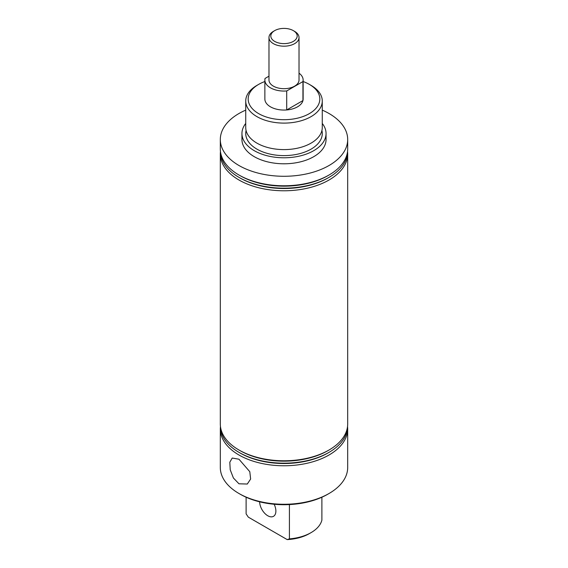 <?xml version="1.0" encoding="UTF-8"?>
<svg xmlns="http://www.w3.org/2000/svg" width="568" height="568" viewBox="0 0 568 568"><rect width="100%" height="100%" fill="white"/><g stroke="black" fill="none" stroke-linecap="round" stroke-linejoin="round"><path stroke-width="0.85" d="M245.731 101.012L245.731 127.509A38.269 22.095 0 0 0 256.935 143.136A38.269 22.095 0 0 0 271.241 148.34A38.269 22.095 0 0 0 296.759 148.34A38.269 22.095 0 0 0 322.269 127.509L322.269 101.012A38.269 22.095 180 0 1 298.647 121.424A38.269 22.095 180 0 1 256.935 116.632A38.269 22.095 180 0 1 245.731 101.012A38.269 22.095 180 0 1 256.935 85.385L258.667 84.383A35.819 20.682 0 0 0 258.667 113.636A35.819 20.682 0 0 0 309.333 113.636A35.819 20.682 0 0 0 309.333 84.383L311.065 85.385A38.269 22.095 180 0 1 322.269 101.012M238.965 483.794L233.412 478.007L230.218 469.771L229.813 462.231L232.22 458.049L238.965 459.214L249.792 471.688L250.63 479.023L247.293 484.035L238.965 483.794M329.035 493.5L327.736 494.252A61.848 35.706 180 0 1 240.264 494.252L238.965 493.5A63.687 36.771 0 0 0 329.035 493.5A63.687 36.771 0 0 0 347.687 467.5L347.687 429.003A63.687 36.771 0 0 0 347.538 426.504M259.647 501.821A11.481 6.631 -120 0 0 267.762 515.751A11.481 6.631 -120 0 0 273.506 516.319A11.481 6.631 -120 0 0 274.138 504.249M220.462 426.504A63.687 36.771 0 0 0 220.313 429.003A63.687 36.771 0 0 0 238.965 455.003A63.687 36.771 0 0 0 308.374 462.97A63.687 36.771 0 0 0 347.687 429.003M220.498 426.809A63.502 36.664 0 0 0 239.1 452.426L240.115 453.015A62.061 35.834 0 0 0 327.885 453.015L328.9 452.426A63.502 36.664 0 0 0 347.502 426.809M240.115 453.015L239.1 452.426A63.502 36.664 0 0 0 328.9 452.426M220.462 151.507A63.687 36.771 0 0 0 220.313 154.006L220.313 424.005A63.687 36.771 0 0 0 238.965 450.005L240.115 450.665A62.061 35.834 0 0 0 327.885 450.665L329.035 450.005A63.687 36.771 0 0 0 347.687 424.005L347.687 154.006A63.687 36.771 0 0 0 347.538 151.507M240.115 450.665L238.965 450.005A63.687 36.771 0 0 0 329.035 450.005M220.498 151.819A63.502 36.664 0 0 0 239.1 177.436L240.115 178.018A62.061 35.834 0 0 0 327.885 178.018L328.9 177.436A63.502 36.664 0 0 0 347.502 151.819M220.313 154.006A63.687 36.771 0 0 0 238.965 180.006A63.687 36.771 0 0 0 329.035 180.006A63.687 36.771 0 0 0 347.687 154.006M239.1 177.436A63.502 36.664 0 0 0 328.9 177.436L327.885 178.018M245.731 110.121A63.687 36.771 0 0 0 220.313 139.508L220.313 149.008A63.687 36.771 0 0 0 238.965 175.008L240.115 175.668A62.061 35.834 0 0 0 327.885 175.668L329.035 175.008A63.687 36.771 0 0 0 347.687 149.008L347.687 139.508A63.687 36.771 0 0 0 329.035 113.508A63.687 36.771 0 0 0 322.269 110.121M238.965 175.008L238.965 175.008A63.687 36.771 0 0 0 329.035 175.008L327.885 175.668M246.079 130.512A38.269 22.095 0 0 0 256.935 149.136A38.269 22.095 0 0 0 301.019 153.303A38.269 22.095 0 0 0 321.921 130.512M245.731 123.448A42.053 24.282 0 0 0 241.947 133.508A42.053 24.282 0 0 0 254.265 150.676A42.053 24.282 0 0 0 300.096 155.937A42.053 24.282 0 0 0 326.053 133.508A42.053 24.282 0 0 0 322.269 123.448M241.947 133.508L241.947 139.508A42.053 24.282 0 0 0 254.265 156.676A42.053 24.282 0 0 0 300.096 161.944A42.053 24.282 0 0 0 326.053 139.508L326.053 133.508M220.313 139.508A63.687 36.771 0 0 0 238.965 165.508A63.687 36.771 0 0 0 308.374 173.481A63.687 36.771 0 0 0 347.687 139.508M303.135 80.01L303.135 99.009A19.134 11.048 180 0 1 291.32 109.219A19.134 11.048 180 0 1 270.467 106.819A19.134 11.048 180 0 1 264.865 99.009L264.865 80.01A19.134 11.048 0 0 0 270.467 87.82A19.134 11.048 0 0 0 286.705 90.951L286.705 109.951A19.134 11.048 0 0 0 302.943 100.572L302.943 81.572A19.134 11.048 0 0 0 303.135 80.01A19.134 11.048 0 0 0 299.024 73.165M289.41 504.576L289.41 538.876A38.269 22.095 0 0 0 311.065 532.628A38.269 22.095 0 0 0 321.886 520.125L321.886 497.227M311.065 85.385L309.333 84.383A35.819 20.682 0 0 0 303.135 81.529M264.865 81.529A35.819 20.682 0 0 0 258.667 84.383M311.065 532.628L309.333 533.622A35.819 20.682 180 0 1 287.202 539.6L289.41 538.876M246.114 497.227L246.114 513.877L248.322 517.15L287.202 539.6M240.264 494.252L238.965 493.5A63.687 36.771 0 0 1 220.313 467.5L220.313 429.003M294.622 31.382L293.322 30.629A13.185 7.611 0 0 0 274.678 30.629A13.185 7.611 0 0 0 274.678 41.393A13.185 7.611 0 0 0 293.322 41.393A13.185 7.611 0 0 0 293.322 30.629L294.622 31.382A15.024 8.669 0 0 1 299.024 37.509L299.024 80.01A15.024 8.669 0 0 1 289.751 88.026A15.024 8.669 0 0 1 273.378 86.144A15.024 8.669 0 0 1 268.976 80.01L268.976 37.509A15.024 8.669 0 0 0 273.378 43.644A15.024 8.669 0 0 0 289.751 45.525A15.024 8.669 0 0 0 299.024 37.509M274.678 30.629L273.378 31.382A15.024 8.669 0 0 0 268.976 37.509M268.976 76.183L265.057 78.448A19.134 11.048 0 0 0 264.865 80.01M302.943 81.572L286.705 90.951M302.943 100.572L286.705 109.951"/></g></svg>
